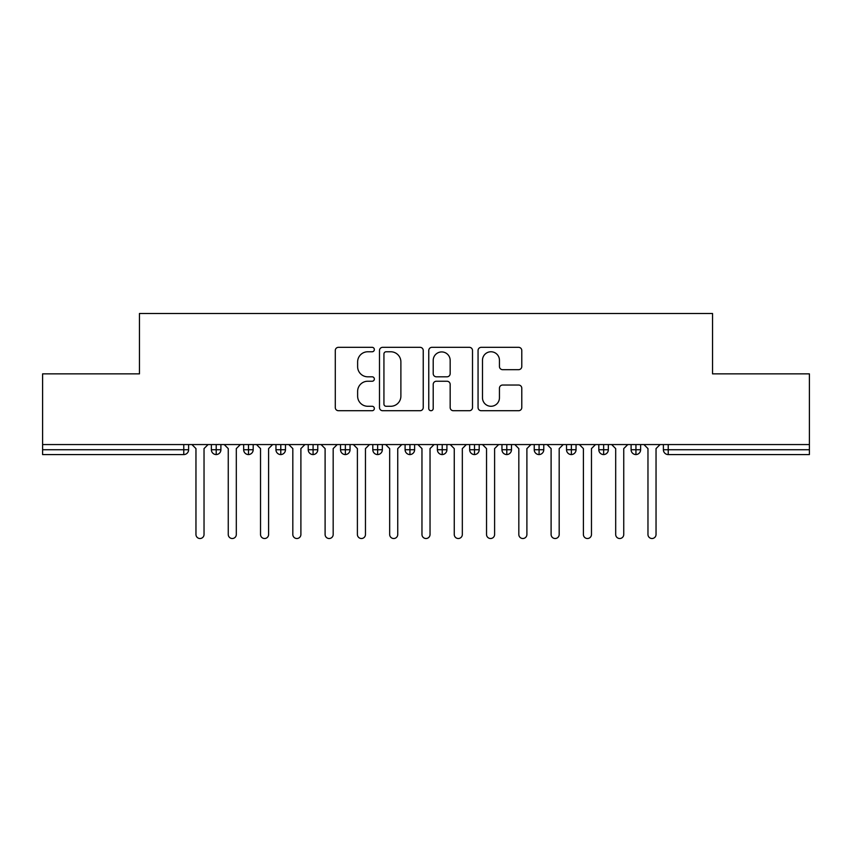 <?xml version="1.0" encoding="UTF-8"?>
<svg xmlns="http://www.w3.org/2000/svg" width="852" height="852" viewBox="0 0 852 852"><rect width="100%" height="100%" fill="white"/><g stroke="black" fill="none" stroke-linecap="round" stroke-linejoin="round"><path stroke-width="1.28" d="M374.347 349.554A2.215 2.215 0 0 0 372.122 347.328L338.457 347.328A3.174 3.174 0 0 0 335.283 350.502L335.283 407.544A3.174 3.174 0 0 0 338.457 410.717L372.122 410.717A2.215 2.215 0 0 0 374.347 408.491A2.215 2.215 0 0 0 372.122 406.276L367.766 406.276A10.139 10.139 0 0 1 357.627 396.137L357.627 391.387A10.139 10.139 0 0 1 367.766 381.238L372.122 381.238A2.215 2.215 0 0 0 374.347 379.023A2.215 2.215 0 0 0 372.122 376.808L367.766 376.808A10.139 10.139 0 0 1 357.627 366.669L357.627 361.908A10.139 10.139 0 0 1 367.766 351.769L372.122 351.769A2.215 2.215 0 0 0 374.347 349.554M518.612 369.672A3.174 3.174 0 0 0 521.786 366.509L521.786 350.502A3.174 3.174 0 0 0 518.612 347.328L481.22 347.328A3.174 3.174 0 0 0 478.057 350.502L478.057 407.544A3.174 3.174 0 0 0 481.22 410.717L518.612 410.717A3.174 3.174 0 0 0 521.786 407.544L521.786 388.214A3.174 3.174 0 0 0 518.612 385.04L502.616 385.04A3.174 3.174 0 0 0 499.442 388.214L499.442 397.799A8.477 8.477 0 0 1 490.965 406.276A8.477 8.477 0 0 1 482.488 397.799L482.488 360.247A8.477 8.477 0 0 1 490.965 351.769A8.477 8.477 0 0 1 499.442 360.247L499.442 366.509A3.174 3.174 0 0 0 502.616 369.672L518.612 369.672M42.6 444.563L809.4 444.563L809.4 373.858L712.538 373.858L712.538 313.483L139.462 313.483L139.462 373.858L42.6 373.858L42.6 449.728L183.776 449.728L183.776 444.563M423.231 350.502A3.174 3.174 0 0 0 420.057 347.328L382.665 347.328A3.174 3.174 0 0 0 379.491 350.502L379.491 407.544A3.174 3.174 0 0 0 382.665 410.717L420.057 410.717A3.174 3.174 0 0 0 423.231 407.544L423.231 350.502M431.943 347.328L469.335 347.328A3.174 3.174 0 0 1 472.509 350.502L472.509 407.544A3.174 3.174 0 0 1 469.335 410.717L453.339 410.717A3.174 3.174 0 0 1 450.165 407.544L450.165 384.412A3.174 3.174 0 0 0 446.991 381.238L436.384 381.238A3.174 3.174 0 0 0 433.21 384.412L433.21 408.491A2.215 2.215 0 0 1 430.995 410.717A2.215 2.215 0 0 1 428.769 408.491L428.769 350.502A3.174 3.174 0 0 1 431.943 347.328M188.611 444.563L188.611 449.728A4.846 4.846 0 0 1 183.776 454.574L42.6 454.574L42.6 449.728M809.4 444.563L809.4 454.574L668.224 454.574A4.846 4.846 0 0 1 663.388 449.728L663.388 444.563L663.388 449.728A4.846 4.846 0 0 0 668.224 454.574L668.224 449.728L809.4 449.728M216.216 454.574A4.846 4.846 0 0 1 211.381 449.728L211.381 444.563L211.381 449.728A4.846 4.846 0 0 0 216.216 454.574A4.846 4.846 0 0 0 220.902 449.728L220.902 444.563L220.902 449.728A4.846 4.846 0 0 1 216.216 454.574L216.216 449.728L220.902 449.728M216.216 444.563L216.216 449.728L211.381 449.728M183.776 454.574A4.846 4.846 0 0 0 188.611 449.728A4.846 4.846 0 0 1 183.776 454.574L183.776 449.728L188.611 449.728M248.507 444.563L248.507 449.728L243.661 449.728L243.661 444.563L243.661 449.728A4.846 4.846 0 0 0 248.507 454.574A4.846 4.846 0 0 0 253.182 449.728L253.182 444.563L253.182 449.728A4.846 4.846 0 0 1 248.507 454.574A4.846 4.846 0 0 1 243.661 449.728A4.846 4.846 0 0 0 248.507 454.574L248.507 449.728L253.182 449.728M280.787 444.563L280.787 449.728L275.952 449.728L275.952 444.563L275.952 449.728A4.846 4.846 0 0 0 280.787 454.574A4.846 4.846 0 0 0 285.473 449.728L285.473 444.563L285.473 449.728A4.846 4.846 0 0 1 280.787 454.574A4.846 4.846 0 0 1 275.952 449.728A4.846 4.846 0 0 0 280.787 454.574L280.787 449.728L285.473 449.728M313.078 444.563L313.078 454.574A4.846 4.846 0 0 1 308.232 449.728L308.232 444.563L308.232 449.728A4.846 4.846 0 0 0 313.078 454.574A4.846 4.846 0 0 0 317.764 449.728L317.764 444.563M345.369 444.563L345.369 454.574A4.846 4.846 0 0 1 340.523 449.728A4.846 4.846 0 0 0 345.369 454.574A4.846 4.846 0 0 1 340.523 449.728L340.523 444.563M350.044 444.563L350.044 449.728A4.846 4.846 0 0 1 345.369 454.574A4.846 4.846 0 0 0 350.044 449.728L340.523 449.728M377.649 444.563L377.649 449.728L372.803 449.728L372.803 444.563L372.803 449.728A4.846 4.846 0 0 0 377.649 454.574A4.846 4.846 0 0 0 382.335 449.728L382.335 444.563L382.335 449.728A4.846 4.846 0 0 1 377.649 454.574A4.846 4.846 0 0 1 372.803 449.728A4.846 4.846 0 0 0 377.649 454.574L377.649 449.728L382.335 449.728M409.94 454.574A4.846 4.846 0 0 1 405.094 449.728L405.094 444.563L405.094 449.728A4.846 4.846 0 0 0 409.94 454.574A4.846 4.846 0 0 0 414.615 449.728L414.615 444.563L414.615 449.728A4.846 4.846 0 0 1 409.94 454.574L409.94 449.728L414.615 449.728M442.22 444.563L442.22 449.728L437.385 449.728L437.385 444.563L437.385 449.728A4.846 4.846 0 0 0 442.22 454.574A4.846 4.846 0 0 0 446.906 449.728L446.906 444.563L446.906 449.728A4.846 4.846 0 0 1 442.22 454.574A4.846 4.846 0 0 1 437.385 449.728A4.846 4.846 0 0 0 442.22 454.574L442.22 449.728L446.906 449.728M474.511 444.563L474.511 454.574A4.846 4.846 0 0 1 469.665 449.728L469.665 444.563L469.665 449.728A4.846 4.846 0 0 0 474.511 454.574A4.846 4.846 0 0 0 479.197 449.728L479.197 444.563M506.802 444.563L506.802 454.574A4.846 4.846 0 0 1 501.956 449.728L501.956 444.563L501.956 449.728A4.846 4.846 0 0 0 506.802 454.574A4.846 4.846 0 0 0 511.477 449.728L511.477 444.563M539.082 444.563L539.082 454.574A4.846 4.846 0 0 1 534.236 449.728L534.236 444.563L534.236 449.728A4.846 4.846 0 0 0 539.082 454.574A4.846 4.846 0 0 0 543.768 449.728L543.768 444.563M571.372 444.563L571.372 449.728L566.527 449.728L566.527 444.563L566.527 449.728A4.846 4.846 0 0 0 571.372 454.574A4.846 4.846 0 0 0 576.048 449.728L576.048 444.563L576.048 449.728A4.846 4.846 0 0 1 571.372 454.574A4.846 4.846 0 0 1 566.527 449.728A4.846 4.846 0 0 0 571.372 454.574L571.372 449.728L576.048 449.728M603.653 444.563L603.653 449.728L598.818 449.728L598.818 444.563L598.818 449.728A4.846 4.846 0 0 0 603.653 454.574A4.846 4.846 0 0 0 608.339 449.728L608.339 444.563L608.339 449.728A4.846 4.846 0 0 1 603.653 454.574A4.846 4.846 0 0 1 598.818 449.728A4.846 4.846 0 0 0 603.653 454.574L603.653 449.728L608.339 449.728M635.943 444.563L635.943 449.728L631.098 449.728L631.098 444.563L631.098 449.728A4.846 4.846 0 0 0 635.943 454.574A4.846 4.846 0 0 0 640.619 449.728L640.619 444.563L640.619 449.728A4.846 4.846 0 0 1 635.943 454.574A4.846 4.846 0 0 1 631.098 449.728A4.846 4.846 0 0 0 635.943 454.574L635.943 449.728L640.619 449.728M409.94 444.563L409.94 449.728L405.094 449.728M386.148 351.769A2.215 2.215 0 0 0 383.933 353.985L383.933 404.061A2.215 2.215 0 0 0 386.148 406.276L390.748 406.276A10.139 10.139 0 0 0 400.887 396.137L400.887 361.908A10.139 10.139 0 0 0 390.748 351.769L386.148 351.769M450.165 360.407A8.477 8.477 0 0 0 441.687 351.929A8.477 8.477 0 0 0 433.21 360.407L433.21 373.634A3.174 3.174 0 0 0 436.384 376.808L446.991 376.808A3.174 3.174 0 0 0 450.165 373.634L450.165 360.407M191.924 444.563L195.96 448.599L195.96 534.481A4.036 4.036 0 0 0 199.996 538.517A4.036 4.036 0 0 0 204.033 534.481L204.033 448.599L208.069 444.563M224.214 444.563L228.251 448.599L228.251 534.481A4.036 4.036 0 0 0 232.287 538.517A4.036 4.036 0 0 0 236.313 534.481L236.313 448.599L240.349 444.563M256.495 444.563L260.531 448.599L260.531 534.481A4.036 4.036 0 0 0 264.567 538.517A4.036 4.036 0 0 0 268.604 534.481L268.604 448.599L272.64 444.563M288.785 444.563L292.822 448.599L292.822 534.481A4.036 4.036 0 0 0 296.858 538.517A4.036 4.036 0 0 0 300.894 534.481L300.894 448.599L304.931 444.563M321.066 444.563L325.102 448.599L325.102 534.481A4.036 4.036 0 0 0 329.138 538.517A4.036 4.036 0 0 0 333.175 534.481L333.175 448.599L337.211 444.563M353.356 444.563L357.393 448.599L357.393 534.481A4.036 4.036 0 0 0 361.429 538.517A4.036 4.036 0 0 0 365.465 534.481L365.465 448.599L369.502 444.563M385.647 444.563L389.673 448.599L389.673 534.481A4.036 4.036 0 0 0 393.709 538.517A4.036 4.036 0 0 0 397.746 534.481L397.746 448.599L401.782 444.563M417.927 444.563L421.964 448.599L421.964 534.481A4.036 4.036 0 0 0 426 538.517A4.036 4.036 0 0 0 430.036 534.481L430.036 448.599L434.073 444.563M450.218 444.563L454.254 448.599L454.254 534.481A4.036 4.036 0 0 0 458.291 538.517A4.036 4.036 0 0 0 462.327 534.481L462.327 448.599L466.353 444.563M482.498 444.563L486.535 448.599L486.535 534.481A4.036 4.036 0 0 0 490.571 538.517A4.036 4.036 0 0 0 494.607 534.481L494.607 448.599L498.644 444.563M514.789 444.563L518.825 448.599L518.825 534.481A4.036 4.036 0 0 0 522.862 538.517A4.036 4.036 0 0 0 526.898 534.481L526.898 448.599L530.934 444.563M547.069 444.563L551.106 448.599L551.106 534.481A4.036 4.036 0 0 0 555.142 538.517A4.036 4.036 0 0 0 559.178 534.481L559.178 448.599L563.215 444.563M579.36 444.563L583.396 448.599L583.396 534.481A4.036 4.036 0 0 0 587.433 538.517A4.036 4.036 0 0 0 591.469 534.481L591.469 448.599L595.505 444.563M611.651 444.563L615.687 448.599L615.687 534.481A4.036 4.036 0 0 0 619.713 538.517A4.036 4.036 0 0 0 623.749 534.481L623.749 448.599L627.786 444.563M643.931 444.563L647.967 448.599L647.967 534.481A4.036 4.036 0 0 0 652.004 538.517A4.036 4.036 0 0 0 656.04 534.481L656.04 448.599L660.076 444.563M668.224 444.563L668.224 449.728L663.388 449.728A4.846 4.846 0 0 0 668.224 454.574M308.232 449.728A4.846 4.846 0 0 0 313.078 454.574A4.846 4.846 0 0 0 317.764 449.728L308.232 449.728M469.665 449.728A4.846 4.846 0 0 0 474.511 454.574A4.846 4.846 0 0 0 479.197 449.728L469.665 449.728M501.956 449.728A4.846 4.846 0 0 0 506.802 454.574A4.846 4.846 0 0 0 511.477 449.728L501.956 449.728M534.236 449.728A4.846 4.846 0 0 0 539.082 454.574A4.846 4.846 0 0 0 543.768 449.728L534.236 449.728"/></g></svg>
